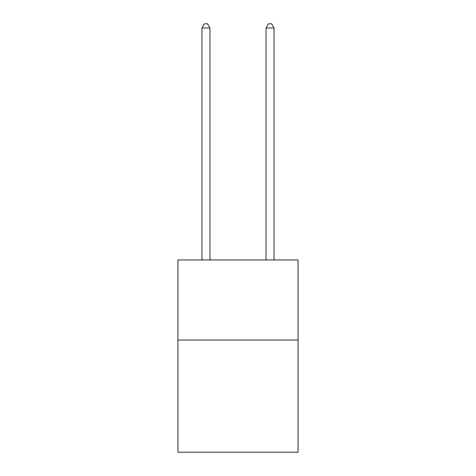 <?xml version="1.0" encoding="UTF-8"?>
<svg xmlns="http://www.w3.org/2000/svg" width="476" height="476" viewBox="0 0 476 476"><rect width="100%" height="100%" fill="white"/><g stroke="black" fill="none" stroke-linecap="round" stroke-linejoin="round"><path stroke-width="0.71" d="M298.077 340.054L298.077 452.2L177.923 452.2L177.923 259.95L298.077 259.95L298.077 340.054L177.923 340.054M209.964 259.95L209.964 27.965L201.955 27.965L201.955 259.95M201.955 27.965L204.359 23.8L207.56 23.8L209.964 27.965M274.045 259.95L274.045 27.965L266.036 27.965L266.036 259.95M266.036 27.965L268.44 23.8L271.641 23.8L274.045 27.965"/></g></svg>
